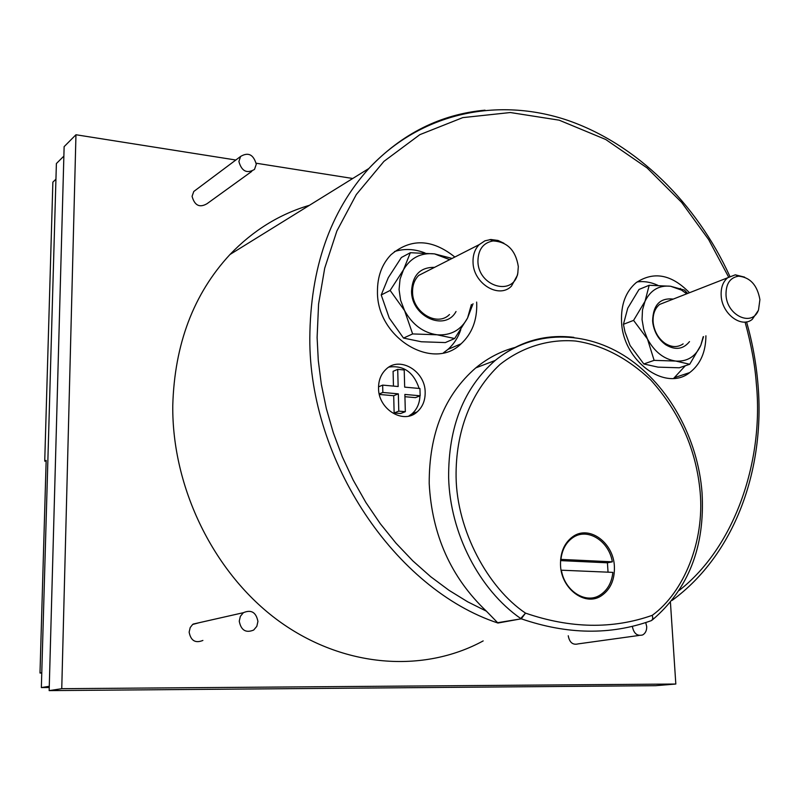 <?xml version="1.0" encoding="UTF-8"?>
<svg xmlns="http://www.w3.org/2000/svg" width="800" height="800" viewBox="0 0 800 800"><rect width="100%" height="100%" fill="white"/><g stroke="black" fill="none" stroke-linecap="round" stroke-linejoin="round"><path stroke-width="1.2" d="M651.69 620.44L652.92 618.57L652.27 615.32C684.08 592.18 704.53 541.3 700.19 492.43C696.4 450.02 679.88 412.48 650.61 379.82C627.04 357.81 602.05 344.88 575.64 341.04C549.97 338.89 523.05 346.3 500.05 364.42C470.66 391.71 455.49 432.12 456.09 477.11C456.85 530.44 488 588.04 525.52 613.12L520.72 618.52C479.11 589.63 450.04 532.92 448.63 477.66C448.32 426.9 463.85 387.83 495.22 360.45C518.67 341.57 544.88 333.87 573.84 337.36M309.44 205.3C279.44 214.14 252.97 230.53 230 254.49C193.62 293.75 174.54 344.07 172.77 405.43C171.88 488.03 214.18 573.95 278.8 621C343.55 668.03 423.59 673.36 483.18 640.91M202.89 640.44C195.36 643.48 190.77 640.71 189.14 632.11L190.22 627.54L192.64 624.46L199.58 622.61M239.25 621.18L240.35 616.35L243.38 612.69C251.26 609.36 256.11 612.27 257.93 621.43L256.81 626.35L253.68 630.05C245.84 633.25 241.03 630.29 239.25 621.18M251.75 171.41L207.03 203.7C199.64 208.02 194.65 205.57 192.07 196.34L193.77 191.49L196.34 189.56M238.89 161.52L240.61 156.44C248.27 151.9 253.49 154.51 256.28 164.26L254.49 169.43C246.84 173.89 241.64 171.25 238.89 161.52M645.72 622.56L646.7 626.57C646.79 630.55 645.44 633.34 642.65 634.95C637.16 636.34 633.73 633.48 632.35 626.38M515.3 347.38C500.95 351.16 487.78 358 475.79 367.88C444.58 394.97 429.06 433.53 429.21 483.55C431.93 534.97 451 577.51 486.4 611.17L467.68 601.81L449 590.31L430.64 576.66L412.86 560.9L395.97 543.16L380.22 523.61L365.88 502.48L353.18 480.07L342.27 456.7L333.3 432.72L326.32 408.48L321.33 384.33L318.29 360.58L317.11 337.52L318.58 304.04L324.71 268.16L336.86 231.02L356.32 194.53L383.96 161.35L419.84 134.66L462.78 117.62L510.34 112.53L559.15 120.17L605.71 139.48L647.12 167.96L681.63 202.39L708.67 239.61L728.61 277.06M497.91 622.66L521.26 618.81C567.23 634.61 610.44 635.27 650.88 620.79C652.65 620.35 653.12 618.53 652.27 615.32C612.68 629.3 570.43 628.57 525.52 613.12L521.26 618.81L497.94 623.03L486.4 611.17M673.67 378.36L685.3 365.76M689.47 292.73C671.51 274.33 653.71 270.99 636.08 282.71C625.75 291.61 620.9 304.54 621.55 321.5C622.64 360.9 665.46 392.27 689.72 372.58C700.37 364.38 705.77 352.12 705.91 335.8M443.47 352.81L447.94 349.41C453.8 344.19 458.08 337.62 460.77 329.69M454.84 257.03C432.05 238.84 410.75 238.09 390.93 254.78C381.85 264.33 377.36 276.64 377.46 291.71C376.72 337.78 433.07 371.78 461.12 343.78C471.89 333.76 477.09 320.44 476.73 303.83L476.64 302.08M408.74 416.09L411.99 413.83C417.01 409.34 419.65 403.36 419.93 395.87M378.54 388.14C378.19 409.42 403.65 424.78 417.22 411.84C422.61 406.98 425.25 400.49 425.17 392.36C425.38 371.02 399.57 355.65 385.94 369.36C380.97 374.12 378.51 380.38 378.54 388.14M587.44 598.88L588.94 598.05M614.4 566.74C614.76 579.96 610.36 589.67 601.22 595.87C585.05 606.79 560.96 588.69 560.51 564.88C560.28 552.19 564.41 542.77 572.9 536.6C589.24 524.72 613.76 542.78 614.4 566.74M574.32 536.74L572.74 536.71M560.61 559.46L560.93 559.39C562.08 549.65 566.04 542.4 572.79 537.67C587.26 527.29 608.99 540.78 612.33 561.83L607.43 562.81L608.04 572.17M687.64 293.45L684.43 290.08L670.55 286.24L649.18 285.28L645.03 301.28L633.58 320.38L647.49 339.04L643.76 329.51L642.05 319.58L642.49 309.95L645.03 301.28C650.52 290.12 659.02 285.1 670.55 286.24L681.43 290.06L686.76 293.79M451.88 258.37L434.48 253.88L410.34 252.71L403.49 269.78L390.14 290.43L404.59 310.64L400.61 300.29L399.07 289.53L400.05 279.12L403.49 269.78C410.54 257.8 420.88 252.49 434.48 253.88L449.71 259.64M673.26 299.08C660.01 297.66 653.13 304.93 652.62 320.89L652.86 323.25C654.44 332.5 658.72 339.67 665.71 344.75C675.26 350.43 683.18 349.39 689.49 341.62M666.96 301.55L659.61 304.43C654.94 308.35 652.77 314.11 653.1 321.69L653.32 323.82C654.74 332.18 658.61 338.66 664.93 343.26C671.53 347.44 677.6 347.64 683.14 343.88M434.58 267.34C420.25 267.18 412.57 275.09 411.55 291.08C411.2 316.63 445.14 331.87 456.02 311.53M428.1 270.64L418.7 275.43C414.52 279.67 412.47 285.2 412.56 292.01C412.33 312.24 437.19 327.2 449.48 314.53M758.14 310.72L752.27 319.34C741.49 328.54 721.99 313.91 721.18 295.79C720.75 287.84 722.9 281.83 727.64 277.78L735.29 274.83L744.6 277.13M517.94 272.22L517.49 275.07L511.47 286.11C498.91 299.31 473.01 283.31 473.03 262.01C472.87 254.85 474.93 249.05 479.2 244.63L484.92 240.82L490.93 239.5L498.03 240.46L503.94 243.25M726.01 294.99C725.84 283.81 730.04 277.54 738.63 276.17C750.2 277.32 757.29 285.13 759.91 299.62L758.54 309.81C752.59 327.34 726.85 315.85 726.01 294.99M477.93 261.09C478.22 249.45 483.26 242.73 493.07 240.94C507.29 241.76 515.71 250.31 518.32 266.6L517.82 272.83C513.89 296.97 477.94 286.78 477.93 261.09M437.07 334.79C423.24 332.74 412.41 324.69 404.59 310.64L412.63 333.93L437.07 334.79L454.66 338.53L467.58 318.01C460.96 330.13 450.79 335.72 437.07 334.79M471.41 304.48L467.58 318.01L473.03 303.74M675.73 361.06C664 359.28 654.59 351.94 647.49 339.04L654.12 360.36L675.73 361.06L689.72 364.26L700.83 345.27C695.68 356.54 687.32 361.81 675.73 361.06M703.17 336.77L700.83 345.27L703.56 336.63M390.14 290.43L381.22 294.97L388.26 277.73L401.37 257.5L410.34 252.71M454.66 338.53L445.32 342.58L421.37 341.77L403.52 338.08L389.25 318.04L381.22 294.97M403.52 338.08L412.63 333.93M633.58 320.38L623.43 324.31L627.75 308.17L639.03 289.44L649.18 285.28M689.72 364.26L679.26 367.79L658.04 367.14L643.82 363.98L630.07 345.46L625.01 332.01L623.43 324.31M643.81 363.97L654.12 360.36M607.43 562.81L560.53 560.61M41.77 672.7L40 673.03L46.16 460.4L44.73 461.12L46.14 461.21M560.93 559.39L612.33 561.83M561.38 570.14C564.6 591.06 585.91 604.51 600.19 594.99C607.53 590.2 611.75 582.66 612.86 572.38L561.12 570.19M55.94 179.17L52.87 182.14L44.73 461.12M40 673.03L41.76 673.02M379.24 393.94L382.84 392.46L382.67 385.11L398.15 386.53L397.71 369.35L404.22 369.98L404.67 387.13L419.94 388.52L420.15 395.79L404.87 394.43L405.33 411.7L398.78 411.15L398.34 393.84L393.7 395.72L394.13 412.96L398.78 411.15M382.84 392.46L398.34 393.84M585.53 598.57L586.98 597.93M379.35 394.45L393.7 395.72M394.13 412.96L400.65 413.5L405.33 411.7M404.93 396.71L415.44 397.64L420.15 395.79M397.71 369.35L393.09 371.33L393.46 386.1M382.67 385.11L378.54 386.84M63.87 156.12L56.39 163.54L41.35 687.57L49.24 687.51M576.07 535.87L574.36 535.7M419.14 388.45C413.68 372.23 403.62 365.1 388.95 367.07M425.06 252.99C414.61 248.89 404.43 248.4 394.5 251.54M657.86 285.32C650.88 282.11 643.95 280.99 637.06 281.95M49.28 686.3L41.35 687.57M235.84 160.02L75.96 134.75L64.13 146.65L49.16 690.62L655.62 685.69L675.82 684.03L670.44 602.43M639.11 635.44L578.16 643.88C572.81 645.22 569.5 642.51 568.24 635.76M49.16 690.62L61.75 688.69L675.82 684.03M352.74 178.49L256.22 163.23M75.96 134.75L61.75 688.69M745.08 322.05C751.28 344.66 755.02 365.18 756.32 383.61C763.92 458.82 736.11 545.94 679.26 590.38M497.94 623.03C395.34 589.23 309.11 460.95 309.81 338.2C310.35 268.23 330.05 211.65 368.88 168.49C401.81 133.7 440.53 114.26 485.02 110.17M672.05 600.44C734.91 554.56 765.35 469.15 757.96 384.13C756.2 363.11 752.4 342.36 746.56 321.87M729.86 276.32C696.41 202.93 636.27 143.79 567.07 120.13C498.06 97.02 421.36 112.17 368.88 168.49L230 254.49M652.47 619.84C688.59 588.94 705.12 546.6 702.06 492.83C697.95 438.35 668.89 385.6 627.36 357.71C585.91 330.04 533.43 329.37 495.22 360.45L475.79 367.88M193.15 624.07L243.38 612.69M193.77 191.49L240.61 156.44M689.72 372.58L674.99 377.46M461.12 343.78L447.94 349.41M417.22 411.84L411.99 413.83M570.89 538.1L572.79 537.67M664.93 343.26L665.71 344.75M653.32 323.82L652.86 323.25M659.61 304.43L727.64 277.78M418.7 275.43L479.2 244.63M738.63 276.17L735.29 274.83M493.07 240.94L489.93 239.57M517.82 272.83L517.49 275.07M681.43 290.06L680.38 288.45"/></g></svg>
